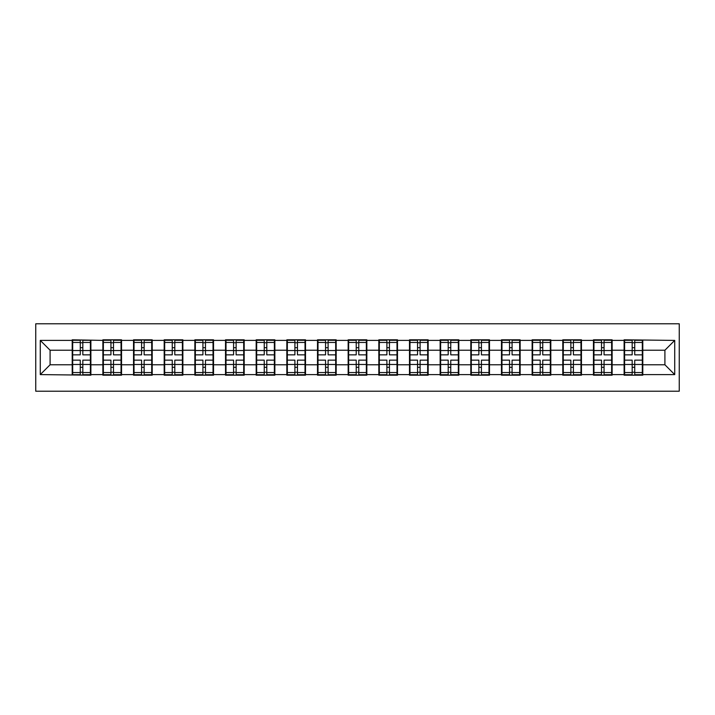 <?xml version="1.0" encoding="UTF-8"?>
<svg xmlns="http://www.w3.org/2000/svg" width="715" height="715" viewBox="0 0 715 715"><rect width="100%" height="100%" fill="white"/><g stroke="black" fill="none" stroke-linecap="round" stroke-linejoin="round"><path stroke-width="1.07" d="M35.75 391.212L679.25 391.212L679.25 323.788L35.75 323.788L35.75 391.212M642.794 356.025L642.302 356.025M624.606 356.025L624.115 356.025M624.115 358.975L624.606 358.975M642.302 358.975L642.794 358.975M612.129 356.025L611.638 356.025M593.951 356.025L593.459 356.025M593.459 358.975L593.951 358.975M611.638 358.975L612.129 358.975M581.465 356.025L580.973 356.025M563.286 356.025L562.794 356.025M562.794 358.975L563.286 358.975M580.973 358.975L581.465 358.975M550.809 356.025L550.318 356.025M532.621 356.025L532.13 356.025M532.13 358.975L532.621 358.975M550.318 358.975L550.809 358.975M520.145 356.025L519.653 356.025M501.966 356.025L501.474 356.025M501.474 358.975L501.966 358.975M519.653 358.975L520.145 358.975M489.48 356.025L488.989 356.025M471.301 356.025L470.81 356.025M470.81 358.975L471.301 358.975M488.989 358.975L489.48 358.975M458.824 356.025L458.333 356.025M440.637 356.025L440.145 356.025M440.145 358.975L440.637 358.975M458.333 358.975L458.824 358.975M428.16 356.025L427.668 356.025M409.981 356.025L409.489 356.025M409.489 358.975L409.981 358.975M427.668 358.975L428.16 358.975M397.495 356.025L397.004 356.025M379.316 356.025L378.825 356.025M378.825 358.975L379.316 358.975M397.004 358.975L397.495 358.975M366.84 356.025L366.348 356.025M348.652 356.025L348.16 356.025M348.16 358.975L348.652 358.975M366.348 358.975L366.84 358.975M336.175 356.025L335.684 356.025M317.996 356.025L317.505 356.025M317.505 358.975L317.996 358.975M335.684 358.975L336.175 358.975M305.511 356.025L305.019 356.025M287.332 356.025L286.84 356.025M286.84 358.975L287.332 358.975M305.019 358.975L305.511 358.975M274.855 356.025L274.363 356.025M256.667 356.025L256.176 356.025M256.176 358.975L256.667 358.975M274.363 358.975L274.855 358.975M244.19 356.025L243.699 356.025M226.012 356.025L225.52 356.025M225.52 358.975L226.012 358.975M243.699 358.975L244.19 358.975M213.526 356.025L213.034 356.025M195.347 356.025L194.855 356.025M194.855 358.975L195.347 358.975M213.034 358.975L213.526 358.975M182.87 356.025L182.379 356.025M164.682 356.025L164.191 356.025M164.191 358.975L164.682 358.975M182.379 358.975L182.87 358.975M152.206 356.025L151.714 356.025M134.027 356.025L133.535 356.025M133.535 358.975L134.027 358.975M151.714 358.975L152.206 358.975M121.541 356.025L121.05 356.025M103.362 356.025L102.871 356.025M102.871 358.975L103.362 358.975M121.05 358.975L121.541 358.975M664.905 364.775L664.905 350.225L642.794 350.225L642.794 364.775L664.905 364.775L674.728 374.597L674.728 340.403L624.115 339.813L624.115 350.225L612.129 350.225L612.129 364.775L624.115 364.775L624.115 350.225M674.728 374.597L642.794 374.597L642.794 375.187L624.115 375.187L624.115 374.597L612.129 374.597L612.129 375.187L593.459 375.187L593.459 374.597L581.465 374.597L581.465 375.187L562.794 375.187L562.794 374.597L550.809 374.597L550.809 375.187L532.13 375.187L532.13 374.597L520.145 374.597L520.145 375.187L501.474 375.187L501.474 374.597L489.48 374.597L489.48 375.187L470.81 375.187L470.81 374.597L458.824 374.597L458.824 375.187L440.145 375.187L440.145 374.597L428.16 374.597L428.16 375.187L409.489 375.187L409.489 374.597L397.495 374.597L397.495 375.187L378.825 375.187L378.825 374.597L366.84 374.597L366.84 375.187L348.16 375.187L348.16 374.597L336.175 374.597L336.175 375.187L317.505 375.187L317.505 374.597L305.511 374.597L305.511 375.187L286.84 375.187L286.84 374.597L274.855 374.597L274.855 375.187L256.176 375.187L256.176 374.597L244.19 374.597L244.19 375.187L225.52 375.187L225.52 374.597L213.526 374.597L213.526 375.187L194.855 375.187L194.855 374.597L182.87 374.597L182.87 375.187L164.191 375.187L164.191 374.597L152.206 374.597L152.206 375.187L133.535 375.187L133.535 374.597L121.541 374.597L121.541 375.187L102.871 375.187L102.871 374.597L90.885 374.597L90.885 375.187L40.272 374.597L40.272 340.403L72.206 340.403L72.206 350.225L50.095 350.225L50.095 364.775L72.206 364.775L72.206 350.225M624.115 340.403L612.129 340.403L612.129 339.813L593.459 339.813L593.459 340.403L581.465 340.403L581.465 339.813L562.794 339.813L562.794 340.403L550.809 340.403L550.809 339.813L532.13 339.813L532.13 340.403L520.145 340.403L520.145 339.813L501.474 339.813L501.474 340.403L489.48 340.403L489.48 339.813L470.81 339.813L470.81 340.403L458.824 340.403L458.824 339.813L440.145 339.813L440.145 340.403L428.16 340.403L428.16 339.813L409.489 339.813L409.489 340.403L397.495 340.403L397.495 339.813L378.825 339.813L378.825 340.403L366.84 340.403L366.84 339.813L348.16 339.813L348.16 340.403L336.175 340.403L336.175 339.813L317.505 339.813L317.505 340.403L305.511 340.403L305.511 339.813L286.84 339.813L286.84 340.403L274.855 340.403L274.855 339.813L256.176 339.813L256.176 340.403L244.19 340.403L244.19 339.813L225.52 339.813L225.52 340.403L213.526 340.403L213.526 339.813L194.855 339.813L194.855 340.403L182.87 340.403L182.87 339.813L164.191 339.813L164.191 340.403L152.206 340.403L152.206 339.813L133.535 339.813L133.535 340.403L121.541 340.403L121.541 339.813L102.871 339.813L102.871 340.403L72.206 339.813L72.206 340.403M624.115 364.775L624.115 374.597M612.129 364.775L612.129 374.597M612.129 340.403L612.129 350.225M581.465 364.775L593.459 364.775L593.459 350.225L581.465 350.225L581.465 374.597M593.459 364.775L593.459 374.597M593.459 340.403L593.459 350.225M581.465 340.403L581.465 350.225M550.809 364.775L562.794 364.775L562.794 350.225L550.809 350.225L550.809 374.597M562.794 364.775L562.794 374.597M562.794 340.403L562.794 350.225M550.809 340.403L550.809 350.225M520.145 364.775L532.13 364.775L532.13 350.225L520.145 350.225L520.145 374.597M532.13 364.775L532.13 374.597M532.13 340.403L532.13 350.225M520.145 340.403L520.145 350.225M489.48 364.775L501.474 364.775L501.474 350.225L489.48 350.225L489.48 374.597M501.474 364.775L501.474 374.597M501.474 340.403L501.474 350.225M489.48 340.403L489.48 350.225M458.824 364.775L470.81 364.775L470.81 350.225L458.824 350.225L458.824 374.597M470.81 364.775L470.81 374.597M470.81 340.403L470.81 350.225M458.824 340.403L458.824 350.225M428.16 364.775L440.145 364.775L440.145 350.225L428.16 350.225L428.16 374.597M440.145 364.775L440.145 374.597M440.145 340.403L440.145 350.225M428.16 340.403L428.16 350.225M397.495 364.775L409.489 364.775L409.489 350.225L397.495 350.225L397.495 374.597M409.489 364.775L409.489 374.597M409.489 340.403L409.489 350.225M397.495 340.403L397.495 350.225M366.84 364.775L378.825 364.775L378.825 350.225L366.84 350.225L366.84 374.597M378.825 364.775L378.825 374.597M378.825 340.403L378.825 350.225M366.84 340.403L366.84 350.225M336.175 364.775L348.16 364.775L348.16 350.225L336.175 350.225L336.175 374.597M348.16 364.775L348.16 374.597M348.16 340.403L348.16 350.225M336.175 340.403L336.175 350.225M305.511 364.775L317.505 364.775L317.505 350.225L305.511 350.225L305.511 374.597M317.505 364.775L317.505 374.597M317.505 340.403L317.505 350.225M305.511 340.403L305.511 350.225M274.855 364.775L286.84 364.775L286.84 350.225L274.855 350.225L274.855 374.597M286.84 364.775L286.84 374.597M286.84 340.403L286.84 350.225M274.855 340.403L274.855 350.225M244.19 364.775L256.176 364.775L256.176 350.225L244.19 350.225L244.19 374.597M256.176 364.775L256.176 374.597M256.176 340.403L256.176 350.225M244.19 340.403L244.19 350.225M213.526 364.775L225.52 364.775L225.52 350.225L213.526 350.225L213.526 374.597M225.52 364.775L225.52 374.597M225.52 340.403L225.52 350.225M213.526 340.403L213.526 350.225M182.87 364.775L194.855 364.775L194.855 350.225L182.87 350.225L182.87 374.597M194.855 364.775L194.855 374.597M194.855 340.403L194.855 350.225M182.87 340.403L182.87 350.225M152.206 364.775L164.191 364.775L164.191 350.225L152.206 350.225L152.206 374.597M164.191 364.775L164.191 374.597M164.191 340.403L164.191 350.225M152.206 340.403L152.206 350.225M121.541 364.775L133.535 364.775L133.535 350.225L121.541 350.225L121.541 374.597M133.535 364.775L133.535 374.597M133.535 340.403L133.535 350.225M121.541 340.403L121.541 350.225M90.885 364.775L102.871 364.775L102.871 350.225L90.885 350.225L90.885 374.597M102.871 364.775L102.871 374.597M102.871 340.403L102.871 350.225M90.885 340.403L90.885 350.225M90.885 356.025L90.394 356.025M72.698 356.025L72.206 356.025M72.206 358.975L72.698 358.975M90.394 358.975L90.885 358.975M72.206 364.775L72.206 374.597M50.095 364.775L40.272 374.597M40.272 340.403L50.095 350.225M642.794 364.775L642.794 374.597M642.794 340.403L642.794 350.225M674.728 340.403L664.905 350.225M90.394 360.154L90.394 374.696L82.824 374.696L82.824 360.154L90.394 360.154L90.394 340.304L82.824 340.304L82.824 342.458L90.394 342.458M72.698 350.529L80.268 350.529L80.268 340.304L72.698 340.304L72.698 360.154L80.268 360.154L80.268 374.696L72.698 374.696L72.698 372.542L80.268 372.542M80.268 347.687L82.824 347.687M82.824 342.762L80.268 342.762M80.268 350.556L82.824 350.556M80.268 350.529L80.268 354.846L72.698 354.846M72.698 342.458L80.268 342.458M80.268 364.444L82.824 364.444M80.268 372.238L82.824 372.238M80.268 367.313L82.824 367.313M72.698 360.154L72.698 372.542M82.824 372.542L90.394 372.542M82.824 342.458L82.824 354.846L90.394 354.846M121.05 360.154L121.05 374.696L113.488 374.696L113.488 360.154L121.05 360.154L121.05 340.304L113.488 340.304L113.488 342.458L121.05 342.458M103.362 350.529L110.932 350.529L110.932 340.304L103.362 340.304L103.362 360.154L110.932 360.154L110.932 374.696L103.362 374.696L103.362 372.542L110.932 372.542M110.932 347.687L113.488 347.687M113.488 342.762L110.932 342.762M110.932 350.556L113.488 350.556M110.932 350.529L110.932 354.846L103.362 354.846M103.362 342.458L110.932 342.458M110.932 364.444L113.488 364.444M110.932 372.238L113.488 372.238M110.932 367.313L113.488 367.313M103.362 360.154L103.362 372.542M113.488 372.542L121.05 372.542M113.488 342.458L113.488 354.846L121.05 354.846M151.714 360.154L151.714 374.696L144.144 374.696L144.144 360.154L151.714 360.154L151.714 340.304L144.144 340.304L144.144 342.458L151.714 342.458M134.027 350.529L141.588 350.529L141.588 340.304L134.027 340.304L134.027 360.154L141.588 360.154L141.588 374.696L134.027 374.696L134.027 372.542L141.588 372.542M141.588 347.687L144.144 347.687M144.144 342.762L141.588 342.762M141.588 350.556L144.144 350.556M141.588 350.529L141.588 354.846L134.027 354.846M134.027 342.458L141.588 342.458M141.588 364.444L144.144 364.444M141.588 372.238L144.144 372.238M141.588 367.313L144.144 367.313M134.027 360.154L134.027 372.542M144.144 372.542L151.714 372.542M144.144 342.458L144.144 354.846L151.714 354.846M182.379 360.154L182.379 374.696L174.809 374.696L174.809 360.154L182.379 360.154L182.379 340.304L174.809 340.304L174.809 342.458L182.379 342.458M164.682 350.529L172.252 350.529L172.252 340.304L164.682 340.304L164.682 360.154L172.252 360.154L172.252 374.696L164.682 374.696L164.682 372.542L172.252 372.542M172.252 347.687L174.809 347.687M174.809 342.762L172.252 342.762M172.252 350.556L174.809 350.556M172.252 350.529L172.252 354.846L164.682 354.846M164.682 342.458L172.252 342.458M172.252 364.444L174.809 364.444M172.252 372.238L174.809 372.238M172.252 367.313L174.809 367.313M164.682 360.154L164.682 372.542M174.809 372.542L182.379 372.542M174.809 342.458L174.809 354.846L182.379 354.846M213.034 360.154L213.034 374.696L205.473 374.696L205.473 360.154L213.034 360.154L213.034 340.304L205.473 340.304L205.473 342.458L213.034 342.458M195.347 350.529L202.917 350.529L202.917 340.304L195.347 340.304L195.347 360.154L202.917 360.154L202.917 374.696L195.347 374.696L195.347 372.542L202.917 372.542M202.917 347.687L205.473 347.687M205.473 342.762L202.917 342.762M202.917 350.556L205.473 350.556M202.917 350.529L202.917 354.846L195.347 354.846M195.347 342.458L202.917 342.458M202.917 364.444L205.473 364.444M202.917 372.238L205.473 372.238M202.917 367.313L205.473 367.313M195.347 360.154L195.347 372.542M205.473 372.542L213.034 372.542M205.473 342.458L205.473 354.846L213.034 354.846M243.699 360.154L243.699 374.696L236.129 374.696L236.129 360.154L243.699 360.154L243.699 340.304L236.129 340.304L236.129 342.458L243.699 342.458M226.012 350.529L233.573 350.529L233.573 340.304L226.012 340.304L226.012 360.154L233.573 360.154L233.573 374.696L226.012 374.696L226.012 372.542L233.573 372.542M233.573 347.687L236.129 347.687M236.129 342.762L233.573 342.762M233.573 350.556L236.129 350.556M233.573 350.529L233.573 354.846L226.012 354.846M226.012 342.458L233.573 342.458M233.573 364.444L236.129 364.444M233.573 372.238L236.129 372.238M233.573 367.313L236.129 367.313M226.012 360.154L226.012 372.542M236.129 372.542L243.699 372.542M236.129 342.458L236.129 354.846L243.699 354.846M274.363 360.154L274.363 374.696L266.793 374.696L266.793 360.154L274.363 360.154L274.363 340.304L266.793 340.304L266.793 342.458L274.363 342.458M256.667 350.529L264.237 350.529L264.237 340.304L256.667 340.304L256.667 360.154L264.237 360.154L264.237 374.696L256.667 374.696L256.667 372.542L264.237 372.542M264.237 347.687L266.793 347.687M266.793 342.762L264.237 342.762M264.237 350.556L266.793 350.556M264.237 350.529L264.237 354.846L256.667 354.846M256.667 342.458L264.237 342.458M264.237 364.444L266.793 364.444M264.237 372.238L266.793 372.238M264.237 367.313L266.793 367.313M256.667 360.154L256.667 372.542M266.793 372.542L274.363 372.542M266.793 342.458L266.793 354.846L274.363 354.846M305.019 360.154L305.019 374.696L297.458 374.696L297.458 360.154L305.019 360.154L305.019 340.304L297.458 340.304L297.458 342.458L305.019 342.458M287.332 350.529L294.902 350.529L294.902 340.304L287.332 340.304L287.332 360.154L294.902 360.154L294.902 374.696L287.332 374.696L287.332 372.542L294.902 372.542M294.902 347.687L297.458 347.687M297.458 342.762L294.902 342.762M294.902 350.556L297.458 350.556M294.902 350.529L294.902 354.846L287.332 354.846M287.332 342.458L294.902 342.458M294.902 364.444L297.458 364.444M294.902 372.238L297.458 372.238M294.902 367.313L297.458 367.313M287.332 360.154L287.332 372.542M297.458 372.542L305.019 372.542M297.458 342.458L297.458 354.846L305.019 354.846M335.684 360.154L335.684 374.696L328.114 374.696L328.114 360.154L335.684 360.154L335.684 340.304L328.114 340.304L328.114 342.458L335.684 342.458M317.996 350.529L325.557 350.529L325.557 340.304L317.996 340.304L317.996 360.154L325.557 360.154L325.557 374.696L317.996 374.696L317.996 372.542L325.557 372.542M325.557 347.687L328.114 347.687M328.114 342.762L325.557 342.762M325.557 350.556L328.114 350.556M325.557 350.529L325.557 354.846L317.996 354.846M317.996 342.458L325.557 342.458M325.557 364.444L328.114 364.444M325.557 372.238L328.114 372.238M325.557 367.313L328.114 367.313M317.996 360.154L317.996 372.542M328.114 372.542L335.684 372.542M328.114 342.458L328.114 354.846L335.684 354.846M366.348 360.154L366.348 374.696L358.778 374.696L358.778 360.154L366.348 360.154L366.348 340.304L358.778 340.304L358.778 342.458L366.348 342.458M348.652 350.529L356.222 350.529L356.222 340.304L348.652 340.304L348.652 360.154L356.222 360.154L356.222 374.696L348.652 374.696L348.652 372.542L356.222 372.542M356.222 347.687L358.778 347.687M358.778 342.762L356.222 342.762M356.222 350.556L358.778 350.556M356.222 350.529L356.222 354.846L348.652 354.846M348.652 342.458L356.222 342.458M356.222 364.444L358.778 364.444M356.222 372.238L358.778 372.238M356.222 367.313L358.778 367.313M348.652 360.154L348.652 372.542M358.778 372.542L366.348 372.542M358.778 342.458L358.778 354.846L366.348 354.846M397.004 360.154L397.004 374.696L389.443 374.696L389.443 360.154L397.004 360.154L397.004 340.304L389.443 340.304L389.443 342.458L397.004 342.458M379.316 350.529L386.887 350.529L386.887 340.304L379.316 340.304L379.316 360.154L386.887 360.154L386.887 374.696L379.316 374.696L379.316 372.542L386.887 372.542M386.887 347.687L389.443 347.687M389.443 342.762L386.887 342.762M386.887 350.556L389.443 350.556M386.887 350.529L386.887 354.846L379.316 354.846M379.316 342.458L386.887 342.458M386.887 364.444L389.443 364.444M386.887 372.238L389.443 372.238M386.887 367.313L389.443 367.313M379.316 360.154L379.316 372.542M389.443 372.542L397.004 372.542M389.443 342.458L389.443 354.846L397.004 354.846M427.668 360.154L427.668 374.696L420.098 374.696L420.098 360.154L427.668 360.154L427.668 340.304L420.098 340.304L420.098 342.458L427.668 342.458M409.981 350.529L417.542 350.529L417.542 340.304L409.981 340.304L409.981 360.154L417.542 360.154L417.542 374.696L409.981 374.696L409.981 372.542L417.542 372.542M417.542 347.687L420.098 347.687M420.098 342.762L417.542 342.762M417.542 350.556L420.098 350.556M417.542 350.529L417.542 354.846L409.981 354.846M409.981 342.458L417.542 342.458M417.542 364.444L420.098 364.444M417.542 372.238L420.098 372.238M417.542 367.313L420.098 367.313M409.981 360.154L409.981 372.542M420.098 372.542L427.668 372.542M420.098 342.458L420.098 354.846L427.668 354.846M458.333 360.154L458.333 374.696L450.763 374.696L450.763 360.154L458.333 360.154L458.333 340.304L450.763 340.304L450.763 342.458L458.333 342.458M440.637 350.529L448.207 350.529L448.207 340.304L440.637 340.304L440.637 360.154L448.207 360.154L448.207 374.696L440.637 374.696L440.637 372.542L448.207 372.542M448.207 347.687L450.763 347.687M450.763 342.762L448.207 342.762M448.207 350.556L450.763 350.556M448.207 350.529L448.207 354.846L440.637 354.846M440.637 342.458L448.207 342.458M448.207 364.444L450.763 364.444M448.207 372.238L450.763 372.238M448.207 367.313L450.763 367.313M440.637 360.154L440.637 372.542M450.763 372.542L458.333 372.542M450.763 342.458L450.763 354.846L458.333 354.846M488.989 360.154L488.989 374.696L481.427 374.696L481.427 360.154L488.989 360.154L488.989 340.304L481.427 340.304L481.427 342.458L488.989 342.458M471.301 350.529L478.871 350.529L478.871 340.304L471.301 340.304L471.301 360.154L478.871 360.154L478.871 374.696L471.301 374.696L471.301 372.542L478.871 372.542M478.871 347.687L481.427 347.687M481.427 342.762L478.871 342.762M478.871 350.556L481.427 350.556M478.871 350.529L478.871 354.846L471.301 354.846M471.301 342.458L478.871 342.458M478.871 364.444L481.427 364.444M478.871 372.238L481.427 372.238M478.871 367.313L481.427 367.313M471.301 360.154L471.301 372.542M481.427 372.542L488.989 372.542M481.427 342.458L481.427 354.846L488.989 354.846M519.653 360.154L519.653 374.696L512.083 374.696L512.083 360.154L519.653 360.154L519.653 340.304L512.083 340.304L512.083 342.458L519.653 342.458M501.966 350.529L509.527 350.529L509.527 340.304L501.966 340.304L501.966 360.154L509.527 360.154L509.527 374.696L501.966 374.696L501.966 372.542L509.527 372.542M509.527 347.687L512.083 347.687M512.083 342.762L509.527 342.762M509.527 350.556L512.083 350.556M509.527 350.529L509.527 354.846L501.966 354.846M501.966 342.458L509.527 342.458M509.527 364.444L512.083 364.444M509.527 372.238L512.083 372.238M509.527 367.313L512.083 367.313M501.966 360.154L501.966 372.542M512.083 372.542L519.653 372.542M512.083 342.458L512.083 354.846L519.653 354.846M550.318 360.154L550.318 374.696L542.748 374.696L542.748 360.154L550.318 360.154L550.318 340.304L542.748 340.304L542.748 342.458L550.318 342.458M532.621 350.529L540.191 350.529L540.191 340.304L532.621 340.304L532.621 360.154L540.191 360.154L540.191 374.696L532.621 374.696L532.621 372.542L540.191 372.542M540.191 347.687L542.748 347.687M542.748 342.762L540.191 342.762M540.191 350.556L542.748 350.556M540.191 350.529L540.191 354.846L532.621 354.846M532.621 342.458L540.191 342.458M540.191 364.444L542.748 364.444M540.191 372.238L542.748 372.238M540.191 367.313L542.748 367.313M532.621 360.154L532.621 372.542M542.748 372.542L550.318 372.542M542.748 342.458L542.748 354.846L550.318 354.846M580.973 360.154L580.973 374.696L573.412 374.696L573.412 360.154L580.973 360.154L580.973 340.304L573.412 340.304L573.412 342.458L580.973 342.458M563.286 350.529L570.856 350.529L570.856 340.304L563.286 340.304L563.286 360.154L570.856 360.154L570.856 374.696L563.286 374.696L563.286 372.542L570.856 372.542M570.856 347.687L573.412 347.687M573.412 342.762L570.856 342.762M570.856 350.556L573.412 350.556M570.856 350.529L570.856 354.846L563.286 354.846M563.286 342.458L570.856 342.458M570.856 364.444L573.412 364.444M570.856 372.238L573.412 372.238M570.856 367.313L573.412 367.313M563.286 360.154L563.286 372.542M573.412 372.542L580.973 372.542M573.412 342.458L573.412 354.846L580.973 354.846M611.638 360.154L611.638 374.696L604.068 374.696L604.068 360.154L611.638 360.154L611.638 340.304L604.068 340.304L604.068 342.458L611.638 342.458M593.951 350.529L601.512 350.529L601.512 340.304L593.951 340.304L593.951 360.154L601.512 360.154L601.512 374.696L593.951 374.696L593.951 372.542L601.512 372.542M601.512 347.687L604.068 347.687M604.068 342.762L601.512 342.762M601.512 350.556L604.068 350.556M601.512 350.529L601.512 354.846L593.951 354.846M593.951 342.458L601.512 342.458M601.512 364.444L604.068 364.444M601.512 372.238L604.068 372.238M601.512 367.313L604.068 367.313M593.951 360.154L593.951 372.542M604.068 372.542L611.638 372.542M604.068 342.458L604.068 354.846L611.638 354.846M642.302 360.154L642.302 374.696L634.732 374.696L634.732 360.154L642.302 360.154L642.302 340.304L634.732 340.304L634.732 342.458L642.302 342.458M624.606 350.529L632.176 350.529L632.176 340.304L624.606 340.304L624.606 360.154L632.176 360.154L632.176 374.696L624.606 374.696L624.606 372.542L632.176 372.542M632.176 347.687L634.732 347.687M634.732 342.762L632.176 342.762M632.176 350.556L634.732 350.556M632.176 350.529L632.176 354.846L624.606 354.846M624.606 342.458L632.176 342.458M632.176 364.444L634.732 364.444M632.176 372.238L634.732 372.238M632.176 367.313L634.732 367.313M624.606 360.154L624.606 372.542M634.732 372.542L642.302 372.542M634.732 342.458L634.732 354.846L642.302 354.846M72.698 364.471L80.268 364.471M82.824 364.471L90.394 364.471M82.824 350.529L90.394 350.529M103.362 364.471L110.932 364.471M113.488 364.471L121.05 364.471M113.488 350.529L121.05 350.529M134.027 364.471L141.588 364.471M144.144 364.471L151.714 364.471M144.144 350.529L151.714 350.529M164.682 364.471L172.252 364.471M174.809 364.471L182.379 364.471M174.809 350.529L182.379 350.529M195.347 364.471L202.917 364.471M205.473 364.471L213.034 364.471M205.473 350.529L213.034 350.529M226.012 364.471L233.573 364.471M236.129 364.471L243.699 364.471M236.129 350.529L243.699 350.529M256.667 364.471L264.237 364.471M266.793 364.471L274.363 364.471M266.793 350.529L274.363 350.529M287.332 364.471L294.902 364.471M297.458 364.471L305.019 364.471M297.458 350.529L305.019 350.529M317.996 364.471L325.557 364.471M328.114 364.471L335.684 364.471M328.114 350.529L335.684 350.529M348.652 364.471L356.222 364.471M358.778 364.471L366.348 364.471M358.778 350.529L366.348 350.529M379.316 364.471L386.887 364.471M389.443 364.471L397.004 364.471M389.443 350.529L397.004 350.529M409.981 364.471L417.542 364.471M420.098 364.471L427.668 364.471M420.098 350.529L427.668 350.529M440.637 364.471L448.207 364.471M450.763 364.471L458.333 364.471M450.763 350.529L458.333 350.529M471.301 364.471L478.871 364.471M481.427 364.471L488.989 364.471M481.427 350.529L488.989 350.529M501.966 364.471L509.527 364.471M512.083 364.471L519.653 364.471M512.083 350.529L519.653 350.529M532.621 364.471L540.191 364.471M542.748 364.471L550.318 364.471M542.748 350.529L550.318 350.529M563.286 364.471L570.856 364.471M573.412 364.471L580.973 364.471M573.412 350.529L580.973 350.529M593.951 364.471L601.512 364.471M604.068 364.471L611.638 364.471M604.068 350.529L611.638 350.529M624.606 364.471L632.176 364.471M634.732 364.471L642.302 364.471M634.732 350.529L642.302 350.529"/></g></svg>
